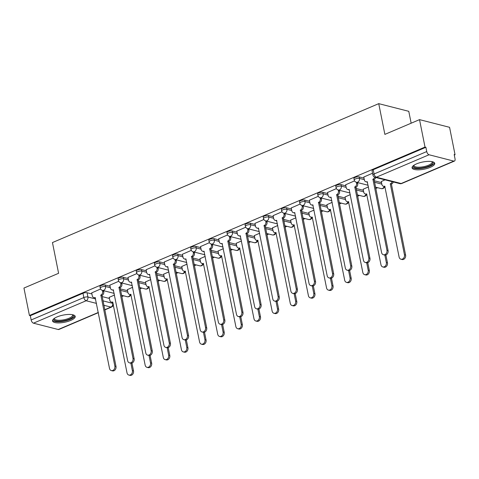 <?xml version="1.0" encoding="UTF-8"?>
<svg xmlns="http://www.w3.org/2000/svg" width="479" height="479" viewBox="0 0 479 479"><rect width="100%" height="100%" fill="white"/><g stroke="black" fill="none" stroke-linecap="round" stroke-linejoin="round"><path stroke-width="0.72" d="M110.056 286.25L105.194 285.011A2.964 0.934 168.7 0 0 101.123 285.55A2.964 0.934 168.7 0 0 99.967 286.58L100.267 288.095A2.964 0.934 -11.3 0 1 101.422 287.071A2.964 0.934 -11.3 0 1 105.5 286.526L110.362 287.765M128.198 278.527L123.337 277.287A2.964 0.934 168.7 0 0 119.259 277.832A2.964 0.934 168.7 0 0 118.103 278.856L118.409 280.377A2.964 0.934 -11.3 0 1 119.564 279.347A2.964 0.934 -11.3 0 1 123.642 278.802L128.498 280.047M146.334 270.809L141.479 269.563A2.964 0.934 168.7 0 0 137.401 270.108A2.964 0.934 168.7 0 0 136.246 271.138L136.545 272.653A2.964 0.934 -11.3 0 1 137.701 271.623A2.964 0.934 -11.3 0 1 141.778 271.084L146.64 272.323M164.477 263.085L159.615 261.845A2.964 0.934 168.7 0 0 155.537 262.384A2.964 0.934 168.7 0 0 154.382 263.414L154.687 264.929A2.964 0.934 -11.3 0 1 155.843 263.899A2.964 0.934 -11.3 0 1 159.92 263.36L164.776 264.6M182.613 255.361L177.757 254.121A2.964 0.934 168.7 0 0 173.679 254.66A2.964 0.934 168.7 0 0 172.524 255.69L172.829 257.205A2.964 0.934 -11.3 0 1 173.979 256.181A2.964 0.934 -11.3 0 1 178.056 255.636L182.918 256.876M200.755 247.637L195.893 246.398A2.964 0.934 168.7 0 0 191.816 246.942A2.964 0.934 168.7 0 0 190.666 247.966L190.965 249.487A2.964 0.934 -11.3 0 1 192.121 248.457A2.964 0.934 -11.3 0 1 196.198 247.912L201.06 249.158M218.897 239.919L214.035 238.674A2.964 0.934 168.7 0 0 209.958 239.219A2.964 0.934 168.7 0 0 208.802 240.242L209.107 241.763A2.964 0.934 -11.3 0 1 210.257 240.733A2.964 0.934 -11.3 0 1 214.335 240.189L219.196 241.434M237.033 232.195L232.171 230.95A2.964 0.934 168.7 0 0 228.094 231.495A2.964 0.934 168.7 0 0 226.944 232.525L227.244 234.039A2.964 0.934 -11.3 0 1 228.399 233.01A2.964 0.934 -11.3 0 1 232.477 232.471L237.339 233.71M255.175 224.471L250.313 223.232A2.964 0.934 168.7 0 0 246.236 223.771A2.964 0.934 168.7 0 0 245.08 224.801L245.386 226.316A2.964 0.934 -11.3 0 1 246.535 225.286A2.964 0.934 -11.3 0 1 250.613 224.747L255.475 225.986M273.311 216.748L268.45 215.508A2.964 0.934 168.7 0 0 264.372 216.047A2.964 0.934 168.7 0 0 263.222 217.077L263.522 218.592A2.964 0.934 -11.3 0 1 264.677 217.568A2.964 0.934 -11.3 0 1 268.755 217.023L273.617 218.262M291.454 209.024L286.592 207.784A2.964 0.934 168.7 0 0 282.514 208.329A2.964 0.934 168.7 0 0 281.359 209.353L281.664 210.874A2.964 0.934 -11.3 0 1 282.82 209.844A2.964 0.934 -11.3 0 1 286.897 209.299L291.753 210.544M309.59 201.306L304.728 200.06A2.964 0.934 168.7 0 0 300.656 200.605A2.964 0.934 168.7 0 0 299.501 201.635L299.8 203.15A2.964 0.934 -11.3 0 1 300.956 202.12A2.964 0.934 -11.3 0 1 305.033 201.575L309.895 202.821M327.732 193.582L322.87 192.336A2.964 0.934 168.7 0 0 318.792 192.881A2.964 0.934 168.7 0 0 317.637 193.911L317.942 195.426A2.964 0.934 -11.3 0 1 319.098 194.396A2.964 0.934 -11.3 0 1 323.175 193.857L328.031 195.097M345.868 185.858L341.012 184.619A2.964 0.934 168.7 0 0 336.935 185.157A2.964 0.934 168.7 0 0 335.779 186.187L336.078 187.702A2.964 0.934 -11.3 0 1 337.234 186.678A2.964 0.934 -11.3 0 1 341.311 186.133L346.173 187.373M364.01 178.134L359.148 176.895A2.964 0.934 168.7 0 0 355.071 177.44A2.964 0.934 168.7 0 0 353.915 178.463L354.221 179.978A2.964 0.934 -11.3 0 1 355.376 178.954A2.964 0.934 -11.3 0 1 359.454 178.41L364.309 179.655M430.244 167.351A11.556 3.652 168.7 0 0 434.74 163.339A11.556 3.652 168.7 0 0 428.154 161.381A11.556 3.652 168.7 0 0 416.58 163.86A11.556 3.652 168.7 0 0 412.078 167.872A11.556 3.652 168.7 0 0 418.664 169.835A11.556 3.652 168.7 0 0 430.244 167.351M70.712 320.415A11.556 3.652 168.7 0 0 75.209 316.409A11.556 3.652 168.7 0 0 68.623 314.446A11.556 3.652 168.7 0 0 57.049 316.924A11.556 3.652 168.7 0 0 52.546 320.936A11.556 3.652 168.7 0 0 59.133 322.9A11.556 3.652 168.7 0 0 70.712 320.415M121.732 296.645L123.684 295.812M139.868 288.921L141.826 288.095M158.01 281.203L159.962 280.371M176.152 273.479L178.104 272.647M194.288 265.755L196.24 264.923M212.431 258.031L214.382 257.205M230.567 250.313L232.519 249.481M248.709 242.59L250.661 241.757M266.845 234.866L268.797 234.033M284.987 227.142L286.939 226.31M303.123 219.418L305.075 218.592M321.265 211.7L323.217 210.868M339.401 203.976L341.359 203.144M357.544 196.252L359.495 195.42M375.686 188.528L377.638 187.696M454.284 155.064L455.05 154.741L454.176 154.519L455.026 158.788A2.964 1.545 66.9 0 1 454.439 161.07A2.964 1.545 66.9 0 1 453.829 161.1L429.04 154.765L376.368 177.194L401.151 183.523L453.829 161.1M411.15 123.205L408.779 111.326L378.733 103.65L384.876 134.389L419.526 119.636L425.011 147.065L29.429 315.475L23.95 288.047L58.6 273.293L52.456 242.56L378.733 103.65M419.526 119.636L449.571 127.312L455.05 154.741M98.363 312.661L58.857 329.48A2.964 1.545 -113.1 0 1 58.246 329.51L33.464 323.175A2.964 1.545 -113.1 0 1 31.159 319.972L30.309 315.703L82.981 293.274A2.964 0.934 -11.3 0 1 87.058 292.735L91.92 293.974M102.033 296.561L109.434 298.453M30.309 315.703L29.429 315.475M425.885 147.287L373.213 169.716A2.964 0.934 168.7 0 0 372.057 170.74L372.913 175.015A2.964 0.934 -11.3 0 1 374.063 173.985L426.741 151.562L425.885 147.287L425.011 147.065M426.741 151.562A2.964 1.545 66.9 0 0 429.04 154.765M372.554 173.218L363.795 177.05M385.014 179.841L381.308 181.529M354.556 180.876L345.652 184.774M368.471 186.888L363.172 189.247M336.42 188.6L327.516 192.498M350.329 194.612L345.03 196.971M318.278 196.324L309.374 200.216M332.192 202.33L326.894 204.695M300.141 204.048L291.232 207.94M314.05 210.053L308.751 212.419M281.999 211.766L273.096 215.664M295.914 217.777L290.609 220.136M263.863 219.49L254.954 223.388M277.772 225.501L272.473 227.86M245.721 227.214L236.818 231.112M259.636 233.225L254.331 235.584M227.579 234.938L218.675 238.829M241.494 240.943L236.195 243.308M209.443 242.655L200.539 246.553M223.358 248.667L218.053 251.032M191.301 250.379L182.397 254.277M205.216 256.391L199.917 258.75M173.164 258.103L164.261 262.001M187.079 264.115L181.775 266.474M155.022 265.827L146.119 269.719M168.937 271.832L163.638 274.198M136.886 273.551L127.983 277.443M150.795 279.556L145.496 281.921M118.744 281.269L109.841 285.167M132.659 287.28L127.36 289.645M120.169 288.837L127.576 290.729M138.311 281.113L145.712 283.005M156.447 273.389L163.854 275.281M174.59 265.665L181.99 267.557M192.726 257.947L200.132 259.84M210.868 250.224L218.268 252.116M229.01 242.5L236.41 244.392M247.146 234.776L254.553 236.668M265.288 227.058L272.689 228.95M283.424 219.334L290.831 221.226M301.566 211.61L308.967 213.502M319.703 203.886L327.109 205.778M337.845 196.162L345.245 198.055M355.981 188.445L363.387 190.337M374.123 180.721L381.524 182.613M100.608 288.993L91.699 292.891M114.517 295.004L109.218 297.363M363.771 176.955L364.363 179.906A2.964 2.347 -75.7 0 0 365.956 181.786A2.964 2.347 -75.7 0 0 367.237 181.673L381.595 252.583A3.407 2.7 -75.7 0 0 383.428 254.744A3.407 2.7 -75.7 0 0 386.134 253.648A3.407 2.7 -75.7 0 0 386.948 250.301L372.937 179.242A2.964 2.347 -75.7 0 0 374.638 177.152M375.764 177.481A2.964 2.347 104.3 0 1 374.075 179.535L388.086 250.595A3.407 2.7 104.3 0 1 387.277 253.936A3.407 2.7 104.3 0 1 384.565 255.038L383.428 254.744M367.519 182.134A2.964 2.347 104.3 0 1 367.094 182.074L365.956 181.786M372.764 179.32L373.901 179.607M393.283 181.954A2.964 2.347 104.3 0 1 391.588 184.014L390.451 183.72A2.964 2.347 -75.7 0 0 392.145 181.667M381.29 181.427L381.877 184.379A2.964 2.347 -75.7 0 0 383.469 186.259A2.964 2.347 -75.7 0 0 384.757 186.145L399.115 257.055A3.407 2.7 -75.7 0 0 400.947 259.217A3.407 2.7 -75.7 0 0 403.653 258.121A3.407 2.7 -75.7 0 0 404.462 254.78L390.277 183.792M391.415 184.086L405.599 255.067A3.407 2.7 104.3 0 1 404.791 258.415A3.407 2.7 104.3 0 1 402.085 259.51L400.947 259.217M385.038 186.606A2.964 2.347 104.3 0 1 384.607 186.553L383.469 186.259M345.634 184.678L346.221 187.624A2.964 2.347 -75.7 0 0 347.814 189.504A2.964 2.347 -75.7 0 0 349.101 189.391L363.459 260.307A3.407 2.7 -75.7 0 0 365.291 262.468A3.407 2.7 -75.7 0 0 367.998 261.366A3.407 2.7 -75.7 0 0 368.806 258.025L354.795 186.966A2.964 2.347 -75.7 0 0 356.574 183.223L357.711 183.511A2.964 2.347 104.3 0 1 355.933 187.259L369.944 258.319A3.407 2.7 104.3 0 1 369.135 261.66A3.407 2.7 104.3 0 1 366.429 262.755L365.291 262.468M357.52 182.559L357.711 183.511M349.383 189.858A2.964 2.347 104.3 0 1 348.951 189.798L347.814 189.504M356.382 182.271L356.574 183.223M354.622 187.044L355.759 187.331M327.492 192.402L328.085 195.348A2.964 2.347 -75.7 0 0 329.678 197.228A2.964 2.347 -75.7 0 0 330.959 197.114L345.317 268.024A3.407 2.7 -75.7 0 0 347.149 270.192A3.407 2.7 -75.7 0 0 349.856 269.09A3.407 2.7 -75.7 0 0 350.67 265.749L336.659 194.69A2.964 2.347 -75.7 0 0 338.431 190.941L339.569 191.235A2.964 2.347 104.3 0 1 337.797 194.983L351.808 266.043A3.407 2.7 104.3 0 1 350.999 269.384A3.407 2.7 104.3 0 1 348.287 270.479L347.149 270.192M339.383 190.283L339.569 191.235M331.24 197.576A2.964 2.347 104.3 0 1 330.815 197.522L329.678 197.228M338.24 189.989L338.431 190.941M336.486 194.761L337.623 195.055M309.356 200.12L309.943 203.072A2.964 2.347 -75.7 0 0 311.536 204.952A2.964 2.347 -75.7 0 0 312.823 204.838L327.181 275.748A3.407 2.7 -75.7 0 0 329.007 277.91A3.407 2.7 -75.7 0 0 331.719 276.814A3.407 2.7 -75.7 0 0 332.528 273.473L318.517 202.413A2.964 2.347 -75.7 0 0 320.295 198.665L321.433 198.959A2.964 2.347 104.3 0 1 319.655 202.701L333.665 273.76A3.407 2.7 104.3 0 1 332.857 277.101A3.407 2.7 104.3 0 1 330.151 278.203L329.007 277.91M321.241 198.007L321.433 198.959M313.104 205.299A2.964 2.347 104.3 0 1 312.673 205.246L311.536 204.952M320.104 197.713L320.295 198.665M318.343 202.485L319.481 202.779M432.381 161.722A9.999 3.161 -11.3 0 1 432.944 162.363A9.999 3.161 -11.3 0 1 424.388 167.482A9.999 3.161 -11.3 0 1 413.437 166.644A9.999 3.161 -11.3 0 1 413.634 165.465M413.976 165.225A9.263 2.928 168.7 0 0 413.976 165.626A9.263 2.928 168.7 0 0 414.024 165.794A9.263 2.928 168.7 0 0 423.891 166.632A9.263 2.928 168.7 0 0 432.136 161.998A9.263 2.928 168.7 0 0 432.082 161.836A9.263 2.928 168.7 0 0 431.974 161.633M412.126 167.207A11.484 3.628 168.7 0 0 423.903 168.063A11.484 3.628 168.7 0 0 434.441 162.752M72.85 314.787A9.999 3.161 -11.3 0 1 73.413 315.427A9.999 3.161 -11.3 0 1 64.857 320.547A9.999 3.161 -11.3 0 1 53.905 319.709A9.999 3.161 -11.3 0 1 54.103 318.535M54.444 318.29A9.263 2.928 168.7 0 0 54.438 318.691A9.263 2.928 168.7 0 0 54.492 318.858A9.263 2.928 168.7 0 0 64.36 319.697A9.263 2.928 168.7 0 0 72.598 315.062A9.263 2.928 168.7 0 0 72.551 314.901A9.263 2.928 168.7 0 0 72.443 314.697M52.594 320.277A11.484 3.628 168.7 0 0 64.372 321.128A11.484 3.628 168.7 0 0 74.91 315.817M363.148 189.151L363.741 192.103A2.964 2.347 -75.7 0 0 365.333 193.983A2.964 2.347 -75.7 0 0 366.615 193.869L380.973 264.779A3.407 2.7 -75.7 0 0 382.805 266.941A3.407 2.7 -75.7 0 0 385.511 265.845A3.407 2.7 -75.7 0 0 386.325 262.504L384.841 255.085M385.894 254.96L387.463 262.791A3.407 2.7 104.3 0 1 386.655 266.132A3.407 2.7 104.3 0 1 383.942 267.234L382.805 266.941M366.896 194.33A2.964 2.347 104.3 0 1 366.471 194.276L365.333 193.983M345.012 196.875L345.599 199.827A2.964 2.347 -75.7 0 0 347.191 201.707A2.964 2.347 -75.7 0 0 348.478 201.593L362.837 272.503A3.407 2.7 -75.7 0 0 364.669 274.665A3.407 2.7 -75.7 0 0 367.375 273.569A3.407 2.7 -75.7 0 0 368.183 270.222L366.704 262.809M367.758 262.684L369.321 270.515A3.407 2.7 104.3 0 1 368.513 273.856A3.407 2.7 104.3 0 1 365.806 274.958L364.669 274.665M348.76 202.054A2.964 2.347 104.3 0 1 348.329 201.994L347.191 201.707M326.87 204.599L327.462 207.545A2.964 2.347 -75.7 0 0 329.055 209.431A2.964 2.347 -75.7 0 0 330.336 209.311L344.694 280.227A3.407 2.7 -75.7 0 0 346.527 282.388A3.407 2.7 -75.7 0 0 349.233 281.287A3.407 2.7 -75.7 0 0 350.047 277.946L348.562 270.533M349.616 270.407L351.185 278.239A3.407 2.7 104.3 0 1 350.371 281.58A3.407 2.7 104.3 0 1 347.664 282.676L346.527 282.388M330.618 209.778A2.964 2.347 104.3 0 1 330.193 209.718L329.055 209.431M291.214 207.844L291.807 210.796A2.964 2.347 -75.7 0 0 293.399 212.676A2.964 2.347 -75.7 0 0 294.681 212.562L309.039 283.472A3.407 2.7 -75.7 0 0 310.871 285.634A3.407 2.7 -75.7 0 0 313.577 284.538A3.407 2.7 -75.7 0 0 314.386 281.197L300.381 210.137A2.964 2.347 -75.7 0 0 302.153 206.389L303.291 206.677A2.964 2.347 104.3 0 1 301.519 210.425L315.529 281.484A3.407 2.7 104.3 0 1 314.715 284.825A3.407 2.7 104.3 0 1 312.009 285.927L310.871 285.634M303.099 205.725L303.291 206.677M294.962 213.023A2.964 2.347 104.3 0 1 294.537 212.963L293.399 212.676M301.962 205.437L302.153 206.389M300.207 210.209L301.345 210.503M273.078 215.568L273.665 218.514A2.964 2.347 -75.7 0 0 275.257 220.4A2.964 2.347 -75.7 0 0 276.545 220.286L290.903 291.196A3.407 2.7 -75.7 0 0 292.729 293.358A3.407 2.7 -75.7 0 0 295.441 292.256A3.407 2.7 -75.7 0 0 296.25 288.915L282.239 217.855A2.964 2.347 -75.7 0 0 284.017 214.113L285.155 214.4A2.964 2.347 104.3 0 1 283.376 218.149L297.387 289.208A3.407 2.7 104.3 0 1 296.579 292.549A3.407 2.7 104.3 0 1 293.872 293.645L292.729 293.358M284.963 213.448L285.155 214.4M276.826 220.747A2.964 2.347 104.3 0 1 276.395 220.687L275.257 220.4M295.591 216.167L283.837 213.161L284.017 214.113M282.065 217.933L283.203 218.22M308.733 212.323L309.32 215.269A2.964 2.347 -75.7 0 0 310.913 217.149A2.964 2.347 -75.7 0 0 312.2 217.035L326.558 287.945A3.407 2.7 -75.7 0 0 328.384 290.112A3.407 2.7 -75.7 0 0 331.097 289.011A3.407 2.7 -75.7 0 0 331.905 285.67L330.426 278.251M331.48 278.131L333.043 285.963A3.407 2.7 104.3 0 1 332.234 289.304A3.407 2.7 104.3 0 1 329.528 290.4L328.384 290.112M312.482 217.502A2.964 2.347 104.3 0 1 312.051 217.442L310.913 217.149M290.591 220.041L291.184 222.992A2.964 2.347 -75.7 0 0 292.777 224.873A2.964 2.347 -75.7 0 0 294.058 224.759L308.416 295.669A3.407 2.7 -75.7 0 0 310.248 297.83A3.407 2.7 -75.7 0 0 312.955 296.735A3.407 2.7 -75.7 0 0 313.763 293.393L312.284 285.975M313.338 285.849L314.907 293.681A3.407 2.7 104.3 0 1 314.092 297.022A3.407 2.7 104.3 0 1 311.386 298.124L310.248 297.83M294.34 225.22A2.964 2.347 104.3 0 1 293.914 225.166L292.777 224.873M254.936 223.292L255.529 226.238A2.964 2.347 -75.7 0 0 257.115 228.118A2.964 2.347 -75.7 0 0 258.403 228.004L272.761 298.914A3.407 2.7 -75.7 0 0 274.593 301.081A3.407 2.7 -75.7 0 0 277.299 299.98A3.407 2.7 -75.7 0 0 278.107 296.639L264.103 225.579A2.964 2.347 -75.7 0 0 265.875 221.831L267.013 222.124A2.964 2.347 104.3 0 1 265.24 225.872L279.251 296.932A3.407 2.7 104.3 0 1 278.437 300.273A3.407 2.7 104.3 0 1 275.73 301.369L274.593 301.081M266.821 221.172L267.013 222.124M258.684 228.471A2.964 2.347 104.3 0 1 258.259 228.411L257.115 228.118M277.449 223.891L265.695 220.885L265.875 221.831M263.923 225.657L265.067 225.944M236.8 231.01L237.386 233.962A2.964 2.347 -75.7 0 0 238.979 235.842A2.964 2.347 -75.7 0 0 240.26 235.728L254.624 306.638A3.407 2.7 -75.7 0 0 256.451 308.799A3.407 2.7 -75.7 0 0 259.163 307.704A3.407 2.7 -75.7 0 0 259.971 304.363L245.961 233.303A2.964 2.347 -75.7 0 0 247.733 229.555L248.876 229.848A2.964 2.347 104.3 0 1 247.098 233.596L261.109 304.65A3.407 2.7 104.3 0 1 260.301 307.997A3.407 2.7 104.3 0 1 257.588 309.093L256.451 308.799M248.685 228.896L248.876 229.848M240.542 236.189A2.964 2.347 104.3 0 1 240.117 236.135L238.979 235.842M259.313 231.608L247.559 228.609L247.733 229.555M245.787 233.375L246.924 233.668M218.658 238.734L219.244 241.685A2.964 2.347 -75.7 0 0 220.837 243.566A2.964 2.347 -75.7 0 0 222.124 243.452L236.482 314.362A3.407 2.7 -75.7 0 0 238.314 316.523A3.407 2.7 -75.7 0 0 241.021 315.427A3.407 2.7 -75.7 0 0 241.829 312.086L227.818 241.027A2.964 2.347 -75.7 0 0 229.597 237.279L230.734 237.572A2.964 2.347 104.3 0 1 228.962 241.314L242.967 312.374A3.407 2.7 104.3 0 1 242.158 315.715A3.407 2.7 104.3 0 1 239.452 316.817L238.314 316.523M230.543 236.62L230.734 237.572M222.406 243.913A2.964 2.347 104.3 0 1 221.981 243.859L220.837 243.566M241.171 239.332L229.417 236.327L229.597 237.279M227.645 241.099L228.788 241.392M200.521 246.457L201.108 249.409A2.964 2.347 -75.7 0 0 202.701 251.289A2.964 2.347 -75.7 0 0 203.982 251.176L218.34 322.086A3.407 2.7 -75.7 0 0 220.172 324.247A3.407 2.7 -75.7 0 0 222.885 323.151A3.407 2.7 -75.7 0 0 223.693 319.804L209.682 248.751A2.964 2.347 -75.7 0 0 211.455 245.003L212.598 245.29A2.964 2.347 104.3 0 1 210.82 249.038L224.831 320.098A3.407 2.7 104.3 0 1 224.022 323.439A3.407 2.7 104.3 0 1 221.31 324.54L220.172 324.247M212.407 244.338L212.598 245.29M204.264 251.637A2.964 2.347 104.3 0 1 203.838 251.577L202.701 251.289M223.034 247.056L211.275 244.051L211.455 245.003M209.509 248.823L210.646 249.11M182.379 254.181L182.966 257.127A2.964 2.347 -75.7 0 0 184.559 259.007A2.964 2.347 -75.7 0 0 185.846 258.894L200.204 329.809A3.407 2.7 -75.7 0 0 202.036 331.971A3.407 2.7 -75.7 0 0 204.743 330.869A3.407 2.7 -75.7 0 0 205.551 327.528L191.54 256.469A2.964 2.347 -75.7 0 0 193.318 252.726L194.456 253.014A2.964 2.347 104.3 0 1 192.684 256.762L206.689 327.822A3.407 2.7 104.3 0 1 205.88 331.163A3.407 2.7 104.3 0 1 203.174 332.258L202.036 331.971M194.264 252.062L194.456 253.014M186.127 259.361A2.964 2.347 104.3 0 1 185.696 259.301L184.559 259.007M204.892 254.78L193.139 251.774L193.318 252.726M191.366 256.546L192.504 256.834M164.237 261.905L164.83 264.851A2.964 2.347 -75.7 0 0 166.423 266.731A2.964 2.347 -75.7 0 0 167.704 266.617L182.062 337.527A3.407 2.7 -75.7 0 0 183.894 339.695A3.407 2.7 -75.7 0 0 186.6 338.593A3.407 2.7 -75.7 0 0 187.415 335.252L173.404 264.192A2.964 2.347 -75.7 0 0 175.176 260.444L176.314 260.738A2.964 2.347 104.3 0 1 174.542 264.486L188.552 335.545A3.407 2.7 104.3 0 1 187.744 338.887A3.407 2.7 104.3 0 1 185.032 339.982L183.894 339.695M176.128 259.786L176.314 260.738M167.985 267.084A2.964 2.347 104.3 0 1 167.56 267.025L166.423 266.731M186.756 262.498L174.997 259.498L175.176 260.444M173.23 264.264L174.368 264.558M146.101 269.623L146.688 272.575A2.964 2.347 -75.7 0 0 148.28 274.455A2.964 2.347 -75.7 0 0 149.568 274.341L163.926 345.251A3.407 2.7 -75.7 0 0 165.758 347.413A3.407 2.7 -75.7 0 0 168.464 346.317A3.407 2.7 -75.7 0 0 169.273 342.976L155.262 271.916A2.964 2.347 -75.7 0 0 157.04 268.168L158.178 268.462A2.964 2.347 104.3 0 1 156.399 272.204L170.41 343.263A3.407 2.7 104.3 0 1 169.602 346.604A3.407 2.7 104.3 0 1 166.896 347.706L165.758 347.413M157.986 267.51L158.178 268.462M149.849 274.802A2.964 2.347 104.3 0 1 149.418 274.748L148.28 274.455M156.849 267.216L157.04 268.168M155.088 271.988L156.226 272.282M127.959 277.347L128.552 280.299A2.964 2.347 -75.7 0 0 130.144 282.179A2.964 2.347 -75.7 0 0 131.426 282.065L145.784 352.975A3.407 2.7 -75.7 0 0 147.616 355.137A3.407 2.7 -75.7 0 0 150.322 354.041A3.407 2.7 -75.7 0 0 151.136 350.7L137.126 279.64A2.964 2.347 -75.7 0 0 138.898 275.892L140.036 276.179A2.964 2.347 104.3 0 1 138.263 279.928L152.274 350.987A3.407 2.7 104.3 0 1 151.466 354.328A3.407 2.7 104.3 0 1 148.753 355.43L147.616 355.137M139.85 275.227L140.036 276.179M131.707 282.526A2.964 2.347 104.3 0 1 131.282 282.466L130.144 282.179M138.706 274.94L138.898 275.892M136.952 279.712L138.09 280.005M272.455 227.764L273.042 230.716A2.964 2.347 -75.7 0 0 274.635 232.596A2.964 2.347 -75.7 0 0 275.916 232.483L290.28 303.393A3.407 2.7 -75.7 0 0 292.106 305.554A3.407 2.7 -75.7 0 0 294.819 304.458A3.407 2.7 -75.7 0 0 295.627 301.117L294.142 293.699M295.202 293.573L296.764 301.405A3.407 2.7 104.3 0 1 295.956 304.746A3.407 2.7 104.3 0 1 293.25 305.847L292.106 305.554M276.203 232.944A2.964 2.347 104.3 0 1 275.772 232.884L274.635 232.596M254.313 235.488L254.906 238.44A2.964 2.347 -75.7 0 0 256.493 240.32A2.964 2.347 -75.7 0 0 257.78 240.207L272.138 311.116A3.407 2.7 -75.7 0 0 273.97 313.278A3.407 2.7 -75.7 0 0 276.676 312.176A3.407 2.7 -75.7 0 0 277.485 308.835L276.006 301.423M277.06 301.297L278.628 309.129A3.407 2.7 104.3 0 1 277.814 312.47A3.407 2.7 104.3 0 1 275.108 313.571L273.97 313.278M258.061 240.668A2.964 2.347 104.3 0 1 257.636 240.608L256.493 240.32M236.177 243.212L236.764 246.158A2.964 2.347 -75.7 0 0 238.356 248.038A2.964 2.347 -75.7 0 0 239.638 247.924L253.996 318.834A3.407 2.7 -75.7 0 0 255.828 321.002A3.407 2.7 -75.7 0 0 258.54 319.9A3.407 2.7 -75.7 0 0 259.349 316.559L257.864 309.147M258.923 309.021L260.486 316.853A3.407 2.7 104.3 0 1 259.678 320.194A3.407 2.7 104.3 0 1 256.966 321.289L255.828 321.002M239.919 248.391A2.964 2.347 104.3 0 1 239.494 248.332L238.356 248.038M218.035 250.93L218.622 253.882A2.964 2.347 -75.7 0 0 220.214 255.762A2.964 2.347 -75.7 0 0 221.502 255.648L235.86 326.558A3.407 2.7 -75.7 0 0 237.692 328.72A3.407 2.7 -75.7 0 0 240.398 327.624A3.407 2.7 -75.7 0 0 241.206 324.283L239.728 316.864M240.781 316.739L242.344 324.576A3.407 2.7 104.3 0 1 241.536 327.917A3.407 2.7 104.3 0 1 238.829 329.013L237.692 328.72M221.783 256.109A2.964 2.347 104.3 0 1 221.352 256.055L220.214 255.762M199.893 258.654L200.485 261.606A2.964 2.347 -75.7 0 0 202.078 263.486A2.964 2.347 -75.7 0 0 203.359 263.372L217.717 334.282A3.407 2.7 -75.7 0 0 219.55 336.444A3.407 2.7 -75.7 0 0 222.262 335.348A3.407 2.7 -75.7 0 0 223.07 332.007L221.585 324.588M222.645 324.463L224.208 332.294A3.407 2.7 104.3 0 1 223.4 335.635A3.407 2.7 104.3 0 1 220.687 336.737L219.55 336.444M203.641 263.833A2.964 2.347 104.3 0 1 203.216 263.779L202.078 263.486M181.757 266.378L182.343 269.33A2.964 2.347 -75.7 0 0 183.936 271.21A2.964 2.347 -75.7 0 0 185.223 271.096L199.581 342.006A3.407 2.7 -75.7 0 0 201.414 344.167A3.407 2.7 -75.7 0 0 204.12 343.072A3.407 2.7 -75.7 0 0 204.928 339.725L203.449 332.312M204.503 332.186L206.066 340.018A3.407 2.7 104.3 0 1 205.257 343.359A3.407 2.7 104.3 0 1 202.551 344.461L201.414 344.167M185.505 271.557A2.964 2.347 104.3 0 1 185.074 271.497L183.936 271.21M163.614 274.102L164.207 277.048A2.964 2.347 -75.7 0 0 165.8 278.934A2.964 2.347 -75.7 0 0 167.081 278.814L181.439 349.73A3.407 2.7 -75.7 0 0 183.271 351.891A3.407 2.7 -75.7 0 0 185.978 350.79A3.407 2.7 -75.7 0 0 186.792 347.449L185.307 340.036M186.361 339.91L187.93 347.742A3.407 2.7 104.3 0 1 187.121 351.083A3.407 2.7 104.3 0 1 184.409 352.179L183.271 351.891M167.363 279.281A2.964 2.347 104.3 0 1 166.937 279.221L165.8 278.934M145.478 281.826L146.065 284.771A2.964 2.347 -75.7 0 0 147.658 286.652A2.964 2.347 -75.7 0 0 148.945 286.538L163.303 357.448A3.407 2.7 -75.7 0 0 165.135 359.615A3.407 2.7 -75.7 0 0 167.842 358.514A3.407 2.7 -75.7 0 0 168.65 355.173L167.171 347.754M168.225 347.634L169.788 355.466A3.407 2.7 104.3 0 1 168.979 358.807A3.407 2.7 104.3 0 1 166.273 359.903L165.135 359.615M149.226 287.005A2.964 2.347 104.3 0 1 148.795 286.945L147.658 286.652M109.823 285.071L110.41 288.017A2.964 2.347 -75.7 0 0 112.002 289.903A2.964 2.347 -75.7 0 0 113.289 289.789L127.648 360.699A3.407 2.7 -75.7 0 0 129.48 362.86A3.407 2.7 -75.7 0 0 132.186 361.759A3.407 2.7 -75.7 0 0 132.994 358.418L118.984 287.358A2.964 2.347 -75.7 0 0 120.762 283.616L121.9 283.903A2.964 2.347 104.3 0 1 120.121 287.651L134.132 358.711A3.407 2.7 104.3 0 1 133.324 362.052A3.407 2.7 104.3 0 1 130.617 363.148L129.48 362.86M121.708 282.951L121.9 283.903M113.571 290.25A2.964 2.347 104.3 0 1 113.14 290.19L112.002 289.903M120.57 282.664L120.762 283.616M118.81 287.436L119.948 287.723M127.336 289.544L127.929 292.495A2.964 2.347 -75.7 0 0 129.522 294.375A2.964 2.347 -75.7 0 0 130.803 294.262L145.161 365.172A3.407 2.7 -75.7 0 0 146.993 367.333A3.407 2.7 -75.7 0 0 149.699 366.237A3.407 2.7 -75.7 0 0 150.514 362.896L149.029 355.478M150.083 355.352L151.651 363.184A3.407 2.7 104.3 0 1 150.837 366.531A3.407 2.7 104.3 0 1 148.131 367.627L146.993 367.333M131.084 294.723A2.964 2.347 104.3 0 1 130.659 294.669L129.522 294.375M91.681 292.795L92.273 295.741A2.964 2.347 -75.7 0 0 93.866 297.621A2.964 2.347 -75.7 0 0 95.147 297.507L109.505 368.417A3.407 2.7 -75.7 0 0 111.338 370.584A3.407 2.7 -75.7 0 0 114.044 369.483A3.407 2.7 -75.7 0 0 114.858 366.142L100.847 295.082A2.964 2.347 -75.7 0 0 102.62 291.334L103.757 291.627A2.964 2.347 104.3 0 1 101.985 295.375L115.996 366.435A3.407 2.7 104.3 0 1 115.182 369.776A3.407 2.7 104.3 0 1 112.475 370.872L111.338 370.584M103.566 290.675L103.757 291.627M95.429 297.974A2.964 2.347 104.3 0 1 95.004 297.914L93.866 297.621M102.428 290.382L102.62 291.334M100.674 295.16L101.811 295.447M109.2 297.267L109.787 300.219A2.964 2.347 -75.7 0 0 111.379 302.099A2.964 2.347 -75.7 0 0 112.667 301.986L127.025 372.896A3.407 2.7 -75.7 0 0 128.851 375.057A3.407 2.7 -75.7 0 0 131.563 373.961A3.407 2.7 -75.7 0 0 132.372 370.62L130.893 363.202M131.947 363.076L133.509 370.908A3.407 2.7 104.3 0 1 132.701 374.249A3.407 2.7 104.3 0 1 129.995 375.35L128.851 375.057M112.948 302.447A2.964 2.347 104.3 0 1 112.517 302.387L112.697 303.339A2.964 0.934 -11.3 0 1 113.17 303.56M105.194 285.011L105.5 286.526A2.964 2.347 104.3 0 1 103.727 290.274A2.964 2.347 -75.7 0 1 102.44 290.388L114.2 293.393M123.337 277.287L123.642 278.802A2.964 2.347 104.3 0 1 121.864 282.55A2.964 2.347 -75.7 0 1 120.582 282.664L132.336 285.67M141.479 269.563L141.778 271.084A2.964 2.347 104.3 0 1 140.006 274.826A2.964 2.347 -75.7 0 1 138.718 274.94L150.478 277.946M159.615 261.845L159.92 263.36A2.964 2.347 104.3 0 1 158.142 267.108A2.964 2.347 -75.7 0 1 156.861 267.222L168.614 270.222M177.757 254.121L178.056 255.636A2.964 2.347 104.3 0 1 176.284 259.384A2.964 2.347 -75.7 0 1 174.997 259.498A2.964 2.964 0 0 1 172.829 257.205M195.893 246.398L196.198 247.912A2.964 2.347 104.3 0 1 194.42 251.661A2.964 2.347 -75.7 0 1 193.139 251.774A2.964 2.964 0 0 1 190.965 249.487M214.035 238.674L214.335 240.189A2.964 2.347 104.3 0 1 212.562 243.937A2.964 2.347 -75.7 0 1 211.275 244.051A2.964 2.964 0 0 1 209.107 241.763M232.171 230.95L232.477 232.471A2.964 2.347 104.3 0 1 230.698 236.213A2.964 2.347 -75.7 0 1 229.417 236.327A2.964 2.964 0 0 1 227.244 234.039M250.313 223.232L250.613 224.747A2.964 2.347 104.3 0 1 248.841 228.495A2.964 2.347 -75.7 0 1 247.559 228.609A2.964 2.964 0 0 1 245.386 226.316M268.45 215.508L268.755 217.023A2.964 2.347 104.3 0 1 266.983 220.771A2.964 2.347 -75.7 0 1 265.695 220.885A2.964 2.964 0 0 1 263.522 218.592M286.592 207.784L286.897 209.299A2.964 2.347 104.3 0 1 285.119 213.047A2.964 2.347 -75.7 0 1 283.837 213.161A2.964 2.964 0 0 1 281.664 210.874M304.728 200.06L305.033 201.575A2.964 2.347 104.3 0 1 303.261 205.323A2.964 2.347 -75.7 0 1 301.974 205.437L313.733 208.443M322.87 192.336L323.175 193.857A2.964 2.347 104.3 0 1 321.397 197.599A2.964 2.347 -75.7 0 1 320.116 197.719L331.869 200.719M341.012 184.619L341.311 186.133A2.964 2.347 104.3 0 1 339.539 189.882A2.964 2.347 -75.7 0 1 338.252 189.995L350.011 192.995M359.148 176.895L359.454 178.41A2.964 2.347 104.3 0 1 357.675 182.158A2.964 2.347 -75.7 0 1 356.394 182.271L368.147 185.277M87.058 292.735L87.914 297.004L95.632 298.98M102.883 300.83L112.697 303.339A2.964 2.347 -75.7 0 1 110.924 307.087L103.769 305.255M96.513 303.405L86.136 300.752L33.464 323.175M58.246 329.51L98.321 312.452M104.667 309.751L110.924 307.087A2.964 1.545 66.9 0 0 111.535 307.057A2.964 2.964 0 0 0 113.331 304.393M120.474 290.352L127.875 292.244M138.611 282.628L146.017 284.52M156.753 274.904L164.153 276.796M174.895 267.186L182.295 269.078M193.031 259.462L200.438 261.354M211.173 251.738L218.574 253.631M229.309 244.015L236.716 245.907M247.451 236.297L254.852 238.189M265.588 228.573L272.994 230.465M283.73 220.849L291.13 222.741M301.866 213.125L309.272 215.017M320.008 205.401L327.408 207.293M338.144 197.683L345.551 199.575M356.286 189.959L363.687 191.851M374.428 182.236L381.829 184.128M384.751 186.582A2.964 2.964 0 0 1 381.176 188.606A2.964 2.347 -75.7 0 0 382.464 188.492A2.964 2.347 -75.7 0 0 384.152 186.433M366.615 194.306A2.964 2.964 0 0 1 363.04 196.324A2.964 2.347 -75.7 0 0 364.321 196.21A2.964 2.347 -75.7 0 0 366.016 194.157M348.473 202.024A2.964 2.964 0 0 1 344.898 204.048A2.964 2.347 -75.7 0 0 346.185 203.934A2.964 2.347 -75.7 0 0 347.874 201.881M330.33 209.748A2.964 2.964 0 0 1 326.762 211.772A2.964 2.347 -75.7 0 0 328.043 211.658A2.964 2.347 -75.7 0 0 329.738 209.604M312.194 217.472A2.964 2.964 0 0 1 308.62 219.496A2.964 2.347 -75.7 0 0 309.907 219.382A2.964 2.347 -75.7 0 0 311.595 217.322M294.052 225.196A2.964 2.964 0 0 1 290.484 227.22A2.964 2.347 -75.7 0 0 291.765 227.106A2.964 2.347 -75.7 0 0 293.459 225.046M275.916 232.92A2.964 2.964 0 0 1 272.341 234.938A2.964 2.347 -75.7 0 0 273.629 234.824A2.964 2.347 -75.7 0 0 275.317 232.77M257.774 240.638A2.964 2.964 0 0 1 254.205 242.661A2.964 2.347 -75.7 0 0 255.487 242.548A2.964 2.347 -75.7 0 0 257.175 240.494M239.638 248.362A2.964 2.964 0 0 1 236.063 250.385A2.964 2.347 -75.7 0 0 237.35 250.272A2.964 2.347 -75.7 0 0 239.039 248.218M221.496 256.085A2.964 2.964 0 0 1 217.921 258.109A2.964 2.347 -75.7 0 0 219.208 257.995A2.964 2.347 -75.7 0 0 220.897 255.936M203.359 263.809A2.964 2.964 0 0 1 199.785 265.827A2.964 2.347 -75.7 0 0 201.066 265.713A2.964 2.347 -75.7 0 0 202.761 263.66M185.217 271.527A2.964 2.964 0 0 1 181.643 273.551A2.964 2.347 -75.7 0 0 182.93 273.437A2.964 2.347 -75.7 0 0 184.619 271.383M167.081 279.251A2.964 2.964 0 0 1 163.507 281.275A2.964 2.347 -75.7 0 0 164.788 281.161A2.964 2.347 -75.7 0 0 166.482 279.107M148.939 286.975A2.964 2.964 0 0 1 145.365 288.999A2.964 2.347 -75.7 0 0 146.652 288.885A2.964 2.347 -75.7 0 0 148.34 286.825M130.797 294.699A2.964 2.964 0 0 1 127.228 296.723A2.964 2.347 -75.7 0 0 128.51 296.609A2.964 2.347 -75.7 0 0 130.204 294.549M373.213 169.716L374.063 173.985A2.964 1.545 -113.1 0 0 376.368 177.194A2.964 2.347 104.3 0 1 375.081 177.308L399.869 183.637A2.964 2.964 0 0 0 401.761 183.493L454.439 161.07M82.981 293.274L83.837 297.549A2.964 0.934 -11.3 0 1 87.914 297.004A2.964 2.347 -75.7 0 1 86.136 300.752A2.964 1.545 -113.1 0 1 83.837 297.549L31.159 319.972M401.761 183.493A2.964 1.545 66.9 0 1 401.151 183.523A2.964 2.347 104.3 0 1 399.869 183.637M372.937 179.242L374.075 179.535M386.948 250.301L388.086 250.595M391.588 184.014L390.451 183.72M405.599 255.067L404.462 254.78M354.795 186.966L355.933 187.259M368.806 258.025L369.944 258.319M336.659 194.69L337.797 194.983M350.67 265.749L351.808 266.043M318.517 202.413L319.655 202.701M332.528 273.473L333.665 273.76M387.463 262.791L386.325 262.504M369.321 270.515L368.183 270.222M351.185 278.239L350.047 277.946M300.381 210.137L301.519 210.425M314.386 281.197L315.529 281.484M282.239 217.855L283.376 218.149M296.25 288.915L297.387 289.208M333.043 285.963L331.905 285.67M314.907 293.681L313.763 293.393M264.103 225.579L265.24 225.872M278.107 296.639L279.251 296.932M245.961 233.303L247.098 233.596M259.971 304.363L261.109 304.65M227.818 241.027L228.962 241.314M241.829 312.086L242.967 312.374M209.682 248.751L210.82 249.038M223.693 319.804L224.831 320.098M191.54 256.469L192.684 256.762M205.551 327.528L206.689 327.822M173.404 264.192L174.542 264.486M187.415 335.252L188.552 335.545M155.262 271.916L156.399 272.204M169.273 342.976L170.41 343.263M137.126 279.64L138.263 279.928M151.136 350.7L152.274 350.987M296.764 301.405L295.627 301.117M278.628 309.129L277.485 308.835M260.486 316.853L259.349 316.559M242.344 324.576L241.206 324.283M224.208 332.294L223.07 332.007M206.066 340.018L204.928 339.725M187.93 347.742L186.792 347.449M169.788 355.466L168.65 355.173M118.984 287.358L120.121 287.651M132.994 358.418L134.132 358.711M151.651 363.184L150.514 362.896M100.847 295.082L101.985 295.375M114.858 366.142L115.996 366.435M133.509 370.908L132.372 370.62M381.176 188.606L375.404 187.127M354.221 179.978A2.964 2.964 0 0 0 356.394 182.271M363.04 196.324L357.262 194.851M336.078 187.702A2.964 2.964 0 0 0 338.252 189.995M344.898 204.048L339.126 202.575M317.942 195.426A2.964 2.964 0 0 0 320.116 197.719M326.762 211.772L320.984 210.299M299.8 203.15A2.964 2.964 0 0 0 301.974 205.437M308.62 219.496L302.848 218.017M290.484 227.22L284.706 225.741M272.341 234.938L266.569 233.465M254.205 242.661L248.427 241.188M236.063 250.385L230.285 248.906M217.921 258.109L212.149 256.63M199.785 265.827L194.007 264.354M181.643 273.551L175.871 272.078M154.687 264.929A2.964 2.964 0 0 0 156.861 267.222M163.507 281.275L157.729 279.802M136.545 272.653A2.964 2.964 0 0 0 138.718 274.94M145.365 288.999L139.593 287.52M118.409 280.377A2.964 2.964 0 0 0 120.582 282.664M127.228 296.723L121.45 295.244M100.267 288.095A2.964 2.964 0 0 0 102.44 290.388M104.709 309.961L111.535 307.057M372.913 175.015A2.964 2.964 0 0 0 375.081 177.308M112.517 302.387L111.379 302.099"/></g></svg>
